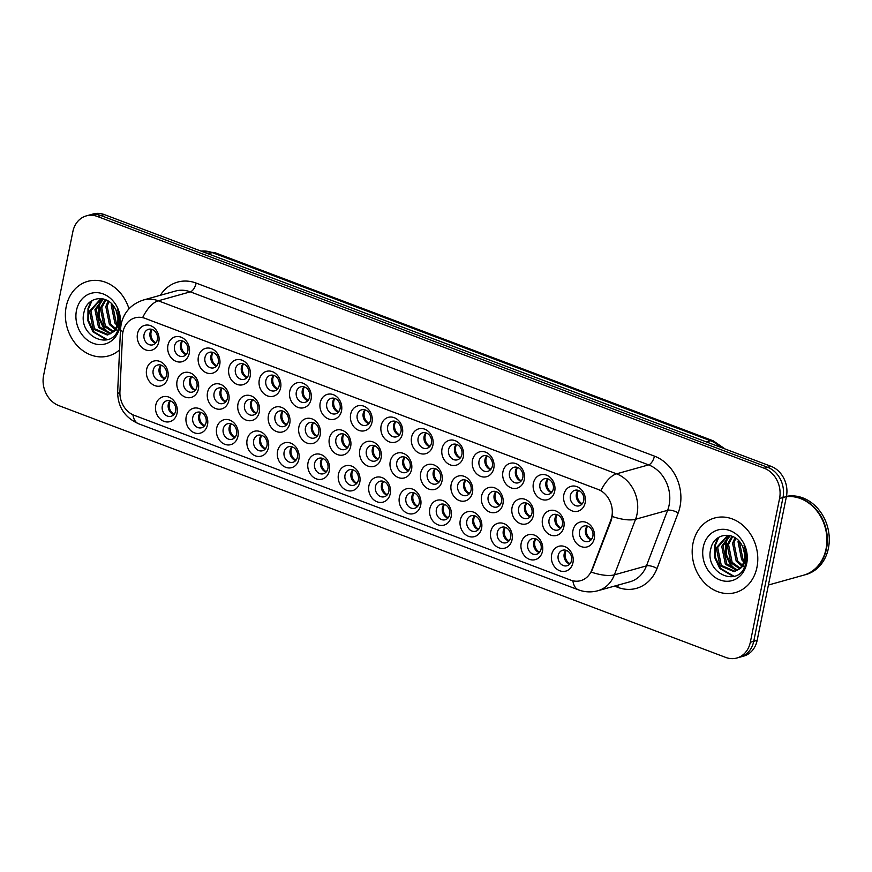 <?xml version="1.0" encoding="UTF-8"?>
<svg xmlns="http://www.w3.org/2000/svg" width="872" height="872" viewBox="0 0 872 872"><rect width="100%" height="100%" fill="white"/><g stroke="black" fill="none" stroke-linecap="round" stroke-linejoin="round"><path stroke-width="1.31" d="M451.151 516.725A12.906 10.769 74.4 0 1 438.027 524.813A12.906 10.769 74.4 0 1 429.831 508.681A12.906 10.769 74.4 0 1 442.954 500.593A12.906 10.769 74.4 0 1 451.151 516.725M436.392 509.477A8.066 6.736 -105.6 0 0 438.453 517.358A8.066 6.736 -105.6 0 0 445.221 519.756A8.066 6.736 -105.6 0 0 449.712 514.502A8.066 6.736 -105.6 0 0 447.652 506.61A8.066 6.736 -105.6 0 0 440.883 504.223A8.066 6.736 -105.6 0 0 436.392 509.477M481.606 528.225A12.906 10.769 74.4 0 1 468.482 536.313A12.906 10.769 74.4 0 1 460.285 520.181A12.906 10.769 74.4 0 1 473.409 512.093A12.906 10.769 74.4 0 1 481.606 528.225M466.847 520.976A8.066 6.736 -105.6 0 0 468.907 528.857A8.066 6.736 -105.6 0 0 475.676 531.255A8.066 6.736 -105.6 0 0 480.167 526.001A8.066 6.736 -105.6 0 0 478.107 518.11A8.066 6.736 -105.6 0 0 471.338 515.723A8.066 6.736 -105.6 0 0 466.847 520.976M512.049 539.724A12.906 10.769 74.4 0 1 498.937 547.812A12.906 10.769 74.4 0 1 490.74 531.68A12.906 10.769 74.4 0 1 503.863 523.592A12.906 10.769 74.4 0 1 512.049 539.724M497.302 532.465A8.066 6.736 -105.6 0 0 499.362 540.357A8.066 6.736 -105.6 0 0 506.131 542.755A8.066 6.736 -105.6 0 0 510.621 537.501A8.066 6.736 -105.6 0 0 508.561 529.609A8.066 6.736 -105.6 0 0 501.792 527.222A8.066 6.736 -105.6 0 0 497.302 532.465M420.696 505.226A12.906 10.769 74.4 0 1 407.573 513.314A12.906 10.769 74.4 0 1 399.376 497.182A12.906 10.769 74.4 0 1 412.5 489.094A12.906 10.769 74.4 0 1 420.696 505.226M405.938 497.977A8.066 6.736 -105.6 0 0 407.998 505.858A8.066 6.736 -105.6 0 0 414.767 508.256A8.066 6.736 -105.6 0 0 419.258 503.002A8.066 6.736 -105.6 0 0 417.198 495.111A8.066 6.736 -105.6 0 0 410.429 492.724A8.066 6.736 -105.6 0 0 405.938 497.977M390.242 493.726A12.906 10.769 74.4 0 1 377.118 501.814A12.906 10.769 74.4 0 1 368.921 485.682A12.906 10.769 74.4 0 1 382.045 477.594A12.906 10.769 74.4 0 1 390.242 493.726M375.483 486.478A8.066 6.736 -105.6 0 0 377.554 494.37A8.066 6.736 -105.6 0 0 384.312 496.757A8.066 6.736 -105.6 0 0 388.814 491.503A8.066 6.736 -105.6 0 0 386.743 483.622A8.066 6.736 -105.6 0 0 379.985 481.224A8.066 6.736 -105.6 0 0 375.483 486.478M542.504 551.224A12.906 10.769 74.4 0 1 529.391 559.312A12.906 10.769 74.4 0 1 521.194 543.18A12.906 10.769 74.4 0 1 534.318 535.092A12.906 10.769 74.4 0 1 542.504 551.224M527.756 543.965A8.066 6.736 -105.6 0 0 529.816 551.856A8.066 6.736 -105.6 0 0 536.585 554.254A8.066 6.736 -105.6 0 0 541.076 549A8.066 6.736 -105.6 0 0 539.016 541.109A8.066 6.736 -105.6 0 0 532.247 538.722A8.066 6.736 -105.6 0 0 527.756 543.965M359.787 482.227A12.906 10.769 74.4 0 1 346.664 490.315A12.906 10.769 74.4 0 1 338.467 474.183A12.906 10.769 74.4 0 1 351.59 466.095A12.906 10.769 74.4 0 1 359.787 482.227M345.029 474.978A8.066 6.736 -105.6 0 0 347.1 482.87A8.066 6.736 -105.6 0 0 353.858 485.257A8.066 6.736 -105.6 0 0 358.359 480.003A8.066 6.736 -105.6 0 0 356.288 472.123A8.066 6.736 -105.6 0 0 349.53 469.725A8.066 6.736 -105.6 0 0 345.029 474.978M329.333 470.738A12.906 10.769 74.4 0 1 316.209 478.815A12.906 10.769 74.4 0 1 308.023 462.683A12.906 10.769 74.4 0 1 321.136 454.606A12.906 10.769 74.4 0 1 329.333 470.738M314.585 463.479A8.066 6.736 -105.6 0 0 316.645 471.371A8.066 6.736 -105.6 0 0 323.403 473.758A8.066 6.736 -105.6 0 0 327.905 468.504A8.066 6.736 -105.6 0 0 325.834 460.623A8.066 6.736 -105.6 0 0 319.076 458.225A8.066 6.736 -105.6 0 0 314.585 463.479M298.878 459.239A12.906 10.769 74.4 0 1 285.754 467.316A12.906 10.769 74.4 0 1 277.569 451.184A12.906 10.769 74.4 0 1 290.681 443.107A12.906 10.769 74.4 0 1 298.878 459.239M284.13 451.979A8.066 6.736 -105.6 0 0 286.19 459.871A8.066 6.736 -105.6 0 0 292.959 462.258A8.066 6.736 -105.6 0 0 297.45 457.004A8.066 6.736 -105.6 0 0 295.39 449.124A8.066 6.736 -105.6 0 0 288.621 446.726A8.066 6.736 -105.6 0 0 284.13 451.979M268.423 447.739A12.906 10.769 74.4 0 1 255.3 455.816A12.906 10.769 74.4 0 1 247.114 439.684A12.906 10.769 74.4 0 1 260.227 431.607A12.906 10.769 74.4 0 1 268.423 447.739M253.676 440.48A8.066 6.736 -105.6 0 0 255.736 448.372A8.066 6.736 -105.6 0 0 262.505 450.759A8.066 6.736 -105.6 0 0 266.995 445.516A8.066 6.736 -105.6 0 0 264.935 437.624A8.066 6.736 -105.6 0 0 258.166 435.226A8.066 6.736 -105.6 0 0 253.676 440.48M237.969 436.24A12.906 10.769 74.4 0 1 224.856 444.317A12.906 10.769 74.4 0 1 216.659 428.185A12.906 10.769 74.4 0 1 229.783 420.108A12.906 10.769 74.4 0 1 237.969 436.24M223.221 428.98A8.066 6.736 -105.6 0 0 225.281 436.872A8.066 6.736 -105.6 0 0 232.05 439.259A8.066 6.736 -105.6 0 0 236.541 434.016A8.066 6.736 -105.6 0 0 234.481 426.125A8.066 6.736 -105.6 0 0 227.712 423.727A8.066 6.736 -105.6 0 0 223.221 428.98M207.514 424.74A12.906 10.769 74.4 0 1 194.401 432.817A12.906 10.769 74.4 0 1 186.205 416.685A12.906 10.769 74.4 0 1 199.328 408.608A12.906 10.769 74.4 0 1 207.514 424.74M192.767 417.481A8.066 6.736 -105.6 0 0 194.827 425.373A8.066 6.736 -105.6 0 0 201.596 427.76A8.066 6.736 -105.6 0 0 206.086 422.517A8.066 6.736 -105.6 0 0 204.026 414.625A8.066 6.736 -105.6 0 0 197.257 412.227A8.066 6.736 -105.6 0 0 192.767 417.481M177.06 413.241A12.906 10.769 74.4 0 1 163.947 421.329A12.906 10.769 74.4 0 1 155.75 405.197A12.906 10.769 74.4 0 1 168.874 397.109A12.906 10.769 74.4 0 1 177.06 413.241M162.312 405.981A8.066 6.736 -105.6 0 0 164.372 413.873A8.066 6.736 -105.6 0 0 171.141 416.271A8.066 6.736 -105.6 0 0 175.632 411.017A8.066 6.736 -105.6 0 0 173.572 403.126A8.066 6.736 -105.6 0 0 166.803 400.738A8.066 6.736 -105.6 0 0 162.312 405.981M572.959 562.723A12.906 10.769 74.4 0 1 559.846 570.811A12.906 10.769 74.4 0 1 551.649 554.679A12.906 10.769 74.4 0 1 564.773 546.591A12.906 10.769 74.4 0 1 572.959 562.723M558.211 555.464A8.066 6.736 -105.6 0 0 560.271 563.356A8.066 6.736 -105.6 0 0 567.04 565.754A8.066 6.736 -105.6 0 0 571.531 560.5A8.066 6.736 -105.6 0 0 569.471 552.608A8.066 6.736 -105.6 0 0 562.702 550.221A8.066 6.736 -105.6 0 0 558.211 555.464M502.926 504.005A12.906 10.769 74.4 0 1 489.802 512.093A12.906 10.769 74.4 0 1 481.606 495.961A12.906 10.769 74.4 0 1 494.729 487.873A12.906 10.769 74.4 0 1 502.926 504.005M488.167 496.757A8.066 6.736 -105.6 0 0 490.238 504.637A8.066 6.736 -105.6 0 0 496.996 507.035A8.066 6.736 -105.6 0 0 501.498 501.782A8.066 6.736 -105.6 0 0 499.427 493.89A8.066 6.736 -105.6 0 0 492.669 491.503A8.066 6.736 -105.6 0 0 488.167 496.757M411.562 469.518A12.906 10.769 74.4 0 1 398.439 477.594A12.906 10.769 74.4 0 1 390.253 461.462A12.906 10.769 74.4 0 1 403.365 453.386A12.906 10.769 74.4 0 1 411.562 469.518M396.815 462.258A8.066 6.736 -105.6 0 0 398.875 470.15A8.066 6.736 -105.6 0 0 405.644 472.537A8.066 6.736 -105.6 0 0 410.134 467.283A8.066 6.736 -105.6 0 0 408.074 459.402A8.066 6.736 -105.6 0 0 401.305 457.004A8.066 6.736 -105.6 0 0 396.815 462.258M472.471 492.506A12.906 10.769 74.4 0 1 459.348 500.593A12.906 10.769 74.4 0 1 451.151 484.461A12.906 10.769 74.4 0 1 464.275 476.374A12.906 10.769 74.4 0 1 472.471 492.506M457.713 485.257A8.066 6.736 -105.6 0 0 459.784 493.149A8.066 6.736 -105.6 0 0 466.542 495.536A8.066 6.736 -105.6 0 0 471.043 490.282A8.066 6.736 -105.6 0 0 468.973 482.401A8.066 6.736 -105.6 0 0 462.215 480.003A8.066 6.736 -105.6 0 0 457.713 485.257M381.108 458.018A12.906 10.769 74.4 0 1 367.984 466.095A12.906 10.769 74.4 0 1 359.798 449.963A12.906 10.769 74.4 0 1 372.911 441.886A12.906 10.769 74.4 0 1 381.108 458.018M366.36 450.759A8.066 6.736 -105.6 0 0 368.42 458.65A8.066 6.736 -105.6 0 0 375.189 461.037A8.066 6.736 -105.6 0 0 379.68 455.784A8.066 6.736 -105.6 0 0 377.62 447.903A8.066 6.736 -105.6 0 0 370.851 445.505A8.066 6.736 -105.6 0 0 366.36 450.759M533.381 515.505A12.906 10.769 74.4 0 1 520.257 523.592A12.906 10.769 74.4 0 1 512.06 507.46A12.906 10.769 74.4 0 1 525.184 499.373A12.906 10.769 74.4 0 1 533.381 515.505M518.622 508.256A8.066 6.736 -105.6 0 0 520.693 516.137A8.066 6.736 -105.6 0 0 527.451 518.535A8.066 6.736 -105.6 0 0 531.942 513.281A8.066 6.736 -105.6 0 0 529.882 505.389A8.066 6.736 -105.6 0 0 523.113 503.002A8.066 6.736 -105.6 0 0 518.622 508.256M563.835 527.004A12.906 10.769 74.4 0 1 550.712 535.092A12.906 10.769 74.4 0 1 542.515 518.96A12.906 10.769 74.4 0 1 555.638 510.872A12.906 10.769 74.4 0 1 563.835 527.004M549.077 519.756A8.066 6.736 -105.6 0 0 551.137 527.636A8.066 6.736 -105.6 0 0 557.906 530.034A8.066 6.736 -105.6 0 0 562.396 524.781A8.066 6.736 -105.6 0 0 560.336 516.889A8.066 6.736 -105.6 0 0 553.567 514.502A8.066 6.736 -105.6 0 0 549.077 519.756M442.017 481.006A12.906 10.769 74.4 0 1 428.893 489.094A12.906 10.769 74.4 0 1 420.707 472.962A12.906 10.769 74.4 0 1 433.82 464.874A12.906 10.769 74.4 0 1 442.017 481.006M427.269 473.758A8.066 6.736 -105.6 0 0 429.329 481.649A8.066 6.736 -105.6 0 0 436.087 484.036A8.066 6.736 -105.6 0 0 440.589 478.783A8.066 6.736 -105.6 0 0 438.518 470.902A8.066 6.736 -105.6 0 0 431.76 468.504A8.066 6.736 -105.6 0 0 427.269 473.758M350.653 446.519A12.906 10.769 74.4 0 1 337.54 454.595A12.906 10.769 74.4 0 1 329.344 438.463A12.906 10.769 74.4 0 1 342.467 430.387A12.906 10.769 74.4 0 1 350.653 446.519M335.905 439.259A8.066 6.736 -105.6 0 0 337.965 447.151A8.066 6.736 -105.6 0 0 344.734 449.538A8.066 6.736 -105.6 0 0 349.225 444.295A8.066 6.736 -105.6 0 0 347.165 436.403A8.066 6.736 -105.6 0 0 340.396 434.005A8.066 6.736 -105.6 0 0 335.905 439.259M320.198 435.019A12.906 10.769 74.4 0 1 307.086 443.096A12.906 10.769 74.4 0 1 298.889 426.964A12.906 10.769 74.4 0 1 312.013 418.887A12.906 10.769 74.4 0 1 320.198 435.019M305.451 427.76A8.066 6.736 -105.6 0 0 307.511 435.651A8.066 6.736 -105.6 0 0 314.28 438.038A8.066 6.736 -105.6 0 0 318.771 432.795A8.066 6.736 -105.6 0 0 316.71 424.904A8.066 6.736 -105.6 0 0 309.942 422.506A8.066 6.736 -105.6 0 0 305.451 427.76M289.755 423.52A12.906 10.769 74.4 0 1 276.631 431.596A12.906 10.769 74.4 0 1 268.434 415.464A12.906 10.769 74.4 0 1 281.558 407.388A12.906 10.769 74.4 0 1 289.755 423.52M274.996 416.26A8.066 6.736 -105.6 0 0 277.056 424.152A8.066 6.736 -105.6 0 0 283.825 426.539A8.066 6.736 -105.6 0 0 288.316 421.296A8.066 6.736 -105.6 0 0 286.256 413.404A8.066 6.736 -105.6 0 0 279.487 411.006A8.066 6.736 -105.6 0 0 274.996 416.26M259.3 412.02A12.906 10.769 74.4 0 1 246.177 420.108A12.906 10.769 74.4 0 1 237.98 403.976A12.906 10.769 74.4 0 1 251.103 395.888A12.906 10.769 74.4 0 1 259.3 412.02M244.542 404.761A8.066 6.736 -105.6 0 0 246.602 412.652A8.066 6.736 -105.6 0 0 253.37 415.05A8.066 6.736 -105.6 0 0 257.861 409.796A8.066 6.736 -105.6 0 0 255.801 401.905A8.066 6.736 -105.6 0 0 249.032 399.518A8.066 6.736 -105.6 0 0 244.542 404.761M228.846 400.521A12.906 10.769 74.4 0 1 215.722 408.608A12.906 10.769 74.4 0 1 207.525 392.476A12.906 10.769 74.4 0 1 220.649 384.389A12.906 10.769 74.4 0 1 228.846 400.521M214.087 393.261A8.066 6.736 -105.6 0 0 216.147 401.153A8.066 6.736 -105.6 0 0 222.916 403.551A8.066 6.736 -105.6 0 0 227.407 398.297A8.066 6.736 -105.6 0 0 225.347 390.405A8.066 6.736 -105.6 0 0 218.578 388.018A8.066 6.736 -105.6 0 0 214.087 393.261M198.391 389.021A12.906 10.769 74.4 0 1 185.267 397.109A12.906 10.769 74.4 0 1 177.071 380.977A12.906 10.769 74.4 0 1 190.194 372.889A12.906 10.769 74.4 0 1 198.391 389.021M183.632 381.762A8.066 6.736 -105.6 0 0 185.703 389.653A8.066 6.736 -105.6 0 0 192.461 392.051A8.066 6.736 -105.6 0 0 196.952 386.797A8.066 6.736 -105.6 0 0 194.892 378.906A8.066 6.736 -105.6 0 0 188.134 376.519A8.066 6.736 -105.6 0 0 183.632 381.762M167.936 377.522A12.906 10.769 74.4 0 1 154.813 385.609A12.906 10.769 74.4 0 1 146.616 369.477A12.906 10.769 74.4 0 1 159.74 361.39A12.906 10.769 74.4 0 1 167.936 377.522M153.178 370.273A8.066 6.736 -105.6 0 0 155.249 378.154A8.066 6.736 -105.6 0 0 162.007 380.552A8.066 6.736 -105.6 0 0 166.508 375.298A8.066 6.736 -105.6 0 0 164.437 367.406A8.066 6.736 -105.6 0 0 157.679 365.019A8.066 6.736 -105.6 0 0 153.178 370.273M594.29 538.504A12.906 10.769 74.4 0 1 581.166 546.591A12.906 10.769 74.4 0 1 572.969 530.459A12.906 10.769 74.4 0 1 586.093 522.372A12.906 10.769 74.4 0 1 594.29 538.504M579.531 531.255A8.066 6.736 -105.6 0 0 581.591 539.136A8.066 6.736 -105.6 0 0 588.36 541.534A8.066 6.736 -105.6 0 0 592.851 536.28A8.066 6.736 -105.6 0 0 590.791 528.388A8.066 6.736 -105.6 0 0 584.022 526.001A8.066 6.736 -105.6 0 0 579.531 531.255M554.701 491.285A12.906 10.769 74.4 0 1 541.577 499.373A12.906 10.769 74.4 0 1 533.392 483.241A12.906 10.769 74.4 0 1 546.504 475.153A12.906 10.769 74.4 0 1 554.701 491.285M539.953 484.036A8.066 6.736 -105.6 0 0 542.013 491.928A8.066 6.736 -105.6 0 0 548.782 494.315A8.066 6.736 -105.6 0 0 553.273 489.061A8.066 6.736 -105.6 0 0 551.202 481.18A8.066 6.736 -105.6 0 0 544.444 478.783A8.066 6.736 -105.6 0 0 539.953 484.036M524.246 479.785A12.906 10.769 74.4 0 1 511.123 487.873A12.906 10.769 74.4 0 1 502.937 471.741A12.906 10.769 74.4 0 1 516.05 463.653A12.906 10.769 74.4 0 1 524.246 479.785M509.499 472.537A8.066 6.736 -105.6 0 0 511.559 480.428A8.066 6.736 -105.6 0 0 518.328 482.816A8.066 6.736 -105.6 0 0 522.818 477.562A8.066 6.736 -105.6 0 0 520.758 469.681A8.066 6.736 -105.6 0 0 513.99 467.283A8.066 6.736 -105.6 0 0 509.499 472.537M493.792 468.297A12.906 10.769 74.4 0 1 480.668 476.374A12.906 10.769 74.4 0 1 472.482 460.242A12.906 10.769 74.4 0 1 485.595 452.165A12.906 10.769 74.4 0 1 493.792 468.297M479.044 461.037A8.066 6.736 -105.6 0 0 481.104 468.929A8.066 6.736 -105.6 0 0 487.873 471.316A8.066 6.736 -105.6 0 0 492.364 466.062A8.066 6.736 -105.6 0 0 490.304 458.182A8.066 6.736 -105.6 0 0 483.535 455.784A8.066 6.736 -105.6 0 0 479.044 461.037M463.337 456.797A12.906 10.769 74.4 0 1 450.225 464.874A12.906 10.769 74.4 0 1 442.028 448.742A12.906 10.769 74.4 0 1 455.151 440.665A12.906 10.769 74.4 0 1 463.337 456.797M448.59 449.538A8.066 6.736 -105.6 0 0 450.65 457.429A8.066 6.736 -105.6 0 0 457.418 459.817A8.066 6.736 -105.6 0 0 461.909 454.574A8.066 6.736 -105.6 0 0 459.849 446.682A8.066 6.736 -105.6 0 0 453.08 444.284A8.066 6.736 -105.6 0 0 448.59 449.538M432.883 445.298A12.906 10.769 74.4 0 1 419.77 453.375A12.906 10.769 74.4 0 1 411.573 437.243A12.906 10.769 74.4 0 1 424.697 429.166A12.906 10.769 74.4 0 1 432.883 445.298M418.135 438.038A8.066 6.736 -105.6 0 0 420.195 445.93A8.066 6.736 -105.6 0 0 426.964 448.317A8.066 6.736 -105.6 0 0 431.455 443.074A8.066 6.736 -105.6 0 0 429.395 435.183A8.066 6.736 -105.6 0 0 422.626 432.785A8.066 6.736 -105.6 0 0 418.135 438.038M402.439 433.798A12.906 10.769 74.4 0 1 389.315 441.875A12.906 10.769 74.4 0 1 381.118 425.743A12.906 10.769 74.4 0 1 394.242 417.666A12.906 10.769 74.4 0 1 402.439 433.798M387.68 426.539A8.066 6.736 -105.6 0 0 389.74 434.43A8.066 6.736 -105.6 0 0 396.509 436.818A8.066 6.736 -105.6 0 0 401 431.575A8.066 6.736 -105.6 0 0 398.94 423.683A8.066 6.736 -105.6 0 0 392.171 421.285A8.066 6.736 -105.6 0 0 387.68 426.539M371.984 422.299A12.906 10.769 74.4 0 1 358.861 430.387A12.906 10.769 74.4 0 1 350.664 414.255A12.906 10.769 74.4 0 1 363.788 406.167A12.906 10.769 74.4 0 1 371.984 422.299M357.226 415.039A8.066 6.736 -105.6 0 0 359.286 422.931A8.066 6.736 -105.6 0 0 366.055 425.329A8.066 6.736 -105.6 0 0 370.546 420.075A8.066 6.736 -105.6 0 0 368.485 412.183A8.066 6.736 -105.6 0 0 361.717 409.786A8.066 6.736 -105.6 0 0 357.226 415.039M341.53 410.799A12.906 10.769 74.4 0 1 328.406 418.887A12.906 10.769 74.4 0 1 320.209 402.755A12.906 10.769 74.4 0 1 333.333 394.667A12.906 10.769 74.4 0 1 341.53 410.799M326.771 403.54A8.066 6.736 -105.6 0 0 328.831 411.431A8.066 6.736 -105.6 0 0 335.6 413.829A8.066 6.736 -105.6 0 0 340.091 408.576A8.066 6.736 -105.6 0 0 338.031 400.684A8.066 6.736 -105.6 0 0 331.262 398.297A8.066 6.736 -105.6 0 0 326.771 403.54M311.075 399.3A12.906 10.769 74.4 0 1 297.952 407.388A12.906 10.769 74.4 0 1 289.755 391.256A12.906 10.769 74.4 0 1 302.878 383.168A12.906 10.769 74.4 0 1 311.075 399.3M296.317 392.04A8.066 6.736 -105.6 0 0 298.388 399.932A8.066 6.736 -105.6 0 0 305.146 402.33A8.066 6.736 -105.6 0 0 309.636 397.076A8.066 6.736 -105.6 0 0 307.576 389.185A8.066 6.736 -105.6 0 0 300.818 386.797A8.066 6.736 -105.6 0 0 296.317 392.04M280.62 387.8A12.906 10.769 74.4 0 1 267.497 395.888A12.906 10.769 74.4 0 1 259.3 379.756A12.906 10.769 74.4 0 1 272.424 371.668A12.906 10.769 74.4 0 1 280.62 387.8M265.862 380.541A8.066 6.736 -105.6 0 0 267.933 388.432A8.066 6.736 -105.6 0 0 274.691 390.83A8.066 6.736 -105.6 0 0 279.193 385.577A8.066 6.736 -105.6 0 0 277.122 377.685A8.066 6.736 -105.6 0 0 270.364 375.298A8.066 6.736 -105.6 0 0 265.862 380.541M250.166 376.301A12.906 10.769 74.4 0 1 237.042 384.389A12.906 10.769 74.4 0 1 228.856 368.257A12.906 10.769 74.4 0 1 241.969 360.169A12.906 10.769 74.4 0 1 250.166 376.301M235.407 369.052A8.066 6.736 -105.6 0 0 237.478 376.933A8.066 6.736 -105.6 0 0 244.236 379.331A8.066 6.736 -105.6 0 0 248.738 374.077A8.066 6.736 -105.6 0 0 246.667 366.185A8.066 6.736 -105.6 0 0 239.909 363.798A8.066 6.736 -105.6 0 0 235.407 369.052M219.711 364.801A12.906 10.769 74.4 0 1 206.588 372.889A12.906 10.769 74.4 0 1 198.402 356.757A12.906 10.769 74.4 0 1 211.515 348.669A12.906 10.769 74.4 0 1 219.711 364.801M204.964 357.553A8.066 6.736 -105.6 0 0 207.024 365.433A8.066 6.736 -105.6 0 0 213.793 367.831A8.066 6.736 -105.6 0 0 218.283 362.578A8.066 6.736 -105.6 0 0 216.223 354.686A8.066 6.736 -105.6 0 0 209.454 352.299A8.066 6.736 -105.6 0 0 204.964 357.553M189.257 353.302A12.906 10.769 74.4 0 1 176.133 361.39A12.906 10.769 74.4 0 1 167.947 345.258A12.906 10.769 74.4 0 1 181.06 337.17A12.906 10.769 74.4 0 1 189.257 353.302M174.509 346.053A8.066 6.736 -105.6 0 0 176.569 353.934A8.066 6.736 -105.6 0 0 183.338 356.332A8.066 6.736 -105.6 0 0 187.829 351.078A8.066 6.736 -105.6 0 0 185.769 343.187A8.066 6.736 -105.6 0 0 179 340.799A8.066 6.736 -105.6 0 0 174.509 346.053M158.802 341.802A12.906 10.769 74.4 0 1 145.689 349.89A12.906 10.769 74.4 0 1 137.493 333.758A12.906 10.769 74.4 0 1 150.616 325.67A12.906 10.769 74.4 0 1 158.802 341.802M144.054 334.554A8.066 6.736 -105.6 0 0 146.115 342.445A8.066 6.736 -105.6 0 0 152.883 344.832A8.066 6.736 -105.6 0 0 157.374 339.579A8.066 6.736 -105.6 0 0 155.314 331.698A8.066 6.736 -105.6 0 0 148.545 329.3A8.066 6.736 -105.6 0 0 144.054 334.554M585.156 502.784A12.906 10.769 74.4 0 1 572.032 510.872A12.906 10.769 74.4 0 1 563.835 494.74A12.906 10.769 74.4 0 1 576.959 486.652A12.906 10.769 74.4 0 1 585.156 502.784M570.397 495.536A8.066 6.736 -105.6 0 0 572.468 503.417A8.066 6.736 -105.6 0 0 579.226 505.815A8.066 6.736 -105.6 0 0 583.728 500.561A8.066 6.736 -105.6 0 0 581.657 492.669A8.066 6.736 -105.6 0 0 574.899 490.282A8.066 6.736 -105.6 0 0 570.397 495.536M447.968 518.044A8.066 6.736 74.4 0 1 442.377 507.798A8.066 6.736 74.4 0 1 444.12 504.267M478.423 529.544A8.066 6.736 74.4 0 1 472.831 519.298A8.066 6.736 74.4 0 1 474.575 515.766M508.877 541.043A8.066 6.736 74.4 0 1 503.286 530.797A8.066 6.736 74.4 0 1 505.03 527.266M417.514 506.545A8.066 6.736 74.4 0 1 411.922 496.299A8.066 6.736 74.4 0 1 413.666 492.767M387.059 495.045A8.066 6.736 74.4 0 1 381.467 484.81A8.066 6.736 74.4 0 1 383.222 481.268M539.332 552.543A8.066 6.736 74.4 0 1 533.74 542.297A8.066 6.736 74.4 0 1 535.484 538.754M356.604 483.546A8.066 6.736 74.4 0 1 351.024 473.311A8.066 6.736 74.4 0 1 352.768 469.768M326.161 472.046A8.066 6.736 74.4 0 1 320.569 461.811A8.066 6.736 74.4 0 1 322.313 458.269M295.706 460.547A8.066 6.736 74.4 0 1 290.114 450.312A8.066 6.736 74.4 0 1 291.858 446.769M265.252 449.047A8.066 6.736 74.4 0 1 259.66 438.812A8.066 6.736 74.4 0 1 261.404 435.27M234.797 437.548A8.066 6.736 74.4 0 1 229.205 427.313A8.066 6.736 74.4 0 1 230.949 423.77M204.342 426.048A8.066 6.736 74.4 0 1 198.751 415.813A8.066 6.736 74.4 0 1 200.495 412.271M173.888 414.549A8.066 6.736 74.4 0 1 168.296 404.314A8.066 6.736 74.4 0 1 170.04 400.771M569.787 564.042A8.066 6.736 74.4 0 1 564.195 553.796A8.066 6.736 74.4 0 1 565.939 550.254M499.743 505.324A8.066 6.736 74.4 0 1 494.152 495.078A8.066 6.736 74.4 0 1 495.906 491.546M408.39 470.826A8.066 6.736 74.4 0 1 402.799 460.59A8.066 6.736 74.4 0 1 404.543 457.048M469.289 493.825A8.066 6.736 74.4 0 1 463.708 483.589A8.066 6.736 74.4 0 1 465.452 480.047M377.936 459.326A8.066 6.736 74.4 0 1 372.344 449.091A8.066 6.736 74.4 0 1 374.088 445.548M530.198 516.823A8.066 6.736 74.4 0 1 524.606 506.578A8.066 6.736 74.4 0 1 526.35 503.046M560.652 528.323A8.066 6.736 74.4 0 1 555.061 518.077A8.066 6.736 74.4 0 1 556.805 514.545M438.845 482.325A8.066 6.736 74.4 0 1 433.253 472.09A8.066 6.736 74.4 0 1 434.997 468.547M347.481 447.827A8.066 6.736 74.4 0 1 341.889 437.591A8.066 6.736 74.4 0 1 343.633 434.049M317.027 436.327A8.066 6.736 74.4 0 1 311.435 426.092A8.066 6.736 74.4 0 1 313.179 422.549M286.572 424.828A8.066 6.736 74.4 0 1 280.98 414.592A8.066 6.736 74.4 0 1 282.724 411.05M256.117 413.339A8.066 6.736 74.4 0 1 250.526 403.093A8.066 6.736 74.4 0 1 252.27 399.55M225.663 401.839A8.066 6.736 74.4 0 1 220.071 391.593A8.066 6.736 74.4 0 1 221.815 388.051M195.208 390.34A8.066 6.736 74.4 0 1 189.616 380.094A8.066 6.736 74.4 0 1 191.371 376.551M164.754 378.84A8.066 6.736 74.4 0 1 159.162 368.594A8.066 6.736 74.4 0 1 160.917 365.063M591.107 539.822A8.066 6.736 74.4 0 1 585.515 529.577A8.066 6.736 74.4 0 1 587.259 526.045M551.529 492.604A8.066 6.736 74.4 0 1 545.937 482.369A8.066 6.736 74.4 0 1 547.681 478.826M521.075 481.104A8.066 6.736 74.4 0 1 515.483 470.869A8.066 6.736 74.4 0 1 517.227 467.327M490.62 469.605A8.066 6.736 74.4 0 1 485.028 459.37A8.066 6.736 74.4 0 1 486.772 455.827M460.165 458.105A8.066 6.736 74.4 0 1 454.574 447.87A8.066 6.736 74.4 0 1 456.318 444.328M429.711 446.606A8.066 6.736 74.4 0 1 424.119 436.371A8.066 6.736 74.4 0 1 425.863 432.828M399.256 435.106A8.066 6.736 74.4 0 1 393.664 424.871A8.066 6.736 74.4 0 1 395.408 421.329M368.802 423.607A8.066 6.736 74.4 0 1 363.21 413.372A8.066 6.736 74.4 0 1 364.954 409.829M338.347 412.118A8.066 6.736 74.4 0 1 332.755 401.872A8.066 6.736 74.4 0 1 334.499 398.33M307.892 400.619A8.066 6.736 74.4 0 1 302.301 390.373A8.066 6.736 74.4 0 1 304.055 386.83M277.438 389.119A8.066 6.736 74.4 0 1 271.857 378.873A8.066 6.736 74.4 0 1 273.601 375.342M246.994 377.62A8.066 6.736 74.4 0 1 241.402 367.374A8.066 6.736 74.4 0 1 243.146 363.842M216.539 366.12A8.066 6.736 74.4 0 1 210.948 355.874A8.066 6.736 74.4 0 1 212.692 352.343M186.085 354.621A8.066 6.736 74.4 0 1 180.493 344.375A8.066 6.736 74.4 0 1 182.237 340.843M155.63 343.121A8.066 6.736 74.4 0 1 150.039 332.886A8.066 6.736 74.4 0 1 151.782 329.344M581.984 504.103A8.066 6.736 74.4 0 1 576.392 493.868A8.066 6.736 74.4 0 1 578.136 490.326M122.483 335.655A21.767 18.17 74.4 0 1 122.93 332.003A21.767 18.17 74.4 0 1 135.062 317.833A21.767 18.17 74.4 0 1 145.068 318.367L598.007 489.388A21.767 18.17 74.4 0 1 610.836 520.061L591.837 569.928A21.767 18.17 74.4 0 1 580.708 580.654A21.767 18.17 74.4 0 1 570.691 580.12L134.201 415.312A21.767 18.17 74.4 0 1 119.922 391.735L122.483 335.655M66.218 306.552A38.706 32.308 -105.6 0 0 76.126 344.418A38.706 32.308 -105.6 0 0 108.597 355.907A38.706 32.308 -105.6 0 0 119.573 349.868A38.706 32.308 -105.6 0 1 108.597 355.907A38.706 32.308 -105.6 0 1 76.126 344.418A38.706 32.308 -105.6 0 1 66.218 306.552A38.706 32.308 -105.6 0 1 87.789 281.34A38.706 32.308 -105.6 0 0 66.218 306.552M693.011 543.212A38.706 32.308 -105.6 0 0 702.908 581.079A38.706 32.308 -105.6 0 0 735.39 592.568A38.706 32.308 -105.6 0 0 756.951 567.356A38.706 32.308 -105.6 0 0 747.053 529.489A38.706 32.308 -105.6 0 0 714.582 518.012A38.706 32.308 -105.6 0 0 693.011 543.212A38.706 32.308 -105.6 0 0 702.908 581.079A38.706 32.308 -105.6 0 0 735.39 592.568A38.706 32.308 -105.6 0 0 756.951 567.356A38.706 32.308 -105.6 0 0 747.053 529.489A38.706 32.308 -105.6 0 0 714.582 518.012A38.706 32.308 -105.6 0 0 693.011 543.212M142.703 317.484L600.972 490.522A28.22 13.244 -69.3 0 1 616.548 473.834A32.253 26.923 74.4 0 1 637.029 514.164A32.253 26.923 74.4 0 1 635.557 519.265L614.389 574.833A32.253 26.923 74.4 0 1 597.887 590.736L629.955 581.788A32.253 26.923 -105.6 0 0 646.446 565.884L667.614 510.316A32.253 26.923 -105.6 0 0 669.097 505.215A32.253 26.923 -105.6 0 0 648.605 464.885L190.336 291.848A32.253 26.923 -105.6 0 0 175.512 291.052L143.444 300.001A32.253 26.923 74.4 0 1 158.279 300.796A28.22 13.244 110.7 0 0 142.703 317.484M736.84 658.022L743.685 656.115A24.187 20.198 -105.6 0 0 757.158 640.353L786.413 496.571L782.991 497.531A24.187 20.198 -105.6 0 0 767.633 467.283L100.88 215.526A24.187 20.198 -105.6 0 0 89.751 214.937A24.187 20.198 -105.6 0 1 100.88 215.526L767.633 467.283A24.187 20.198 -105.6 0 1 782.991 497.531L753.735 641.312L782.991 497.531L779.568 498.49A24.187 20.198 -105.6 0 0 764.21 468.242L97.457 216.485A24.187 20.198 -105.6 0 0 86.328 215.885A24.187 20.198 -105.6 0 0 72.856 231.647L43.6 375.429A24.187 20.198 -105.6 0 0 58.969 405.676L725.722 657.423A24.187 20.198 -105.6 0 0 736.84 658.022A24.187 20.198 -105.6 0 0 750.323 642.272L779.568 498.49M740.263 657.063A24.187 20.198 -105.6 0 0 753.735 641.312A24.187 20.198 -105.6 0 1 740.263 657.063M612.602 513.412L611.457 519.886L591.325 572.13A28.22 10.29 20.9 0 0 614.389 574.833L646.446 565.884A8.066 2.943 -159.1 0 1 657.019 568.479A40.319 33.659 74.4 0 1 617.856 587.368L614.498 586.093M128.991 308.83A38.706 32.308 -105.6 0 0 87.789 281.34A38.706 32.308 -105.6 0 1 128.991 308.83M786.413 496.571A24.187 20.198 -105.6 0 0 771.044 466.324L104.291 214.577A24.187 20.198 -105.6 0 0 93.173 213.978L86.328 215.885M581.166 503.809L582.79 503.002M578.463 490.435A8.873 7.401 -105.6 0 0 577.428 493.138A8.873 7.401 -105.6 0 0 581.439 503.373M587.597 526.143A8.873 7.401 -105.6 0 0 590.573 539.092L591.924 538.722M566.277 550.363A8.873 7.401 -105.6 0 0 569.253 563.312L570.604 562.931M550.712 492.309L552.347 491.503M548.008 478.935A8.873 7.401 -105.6 0 0 546.973 481.638A8.873 7.401 -105.6 0 0 550.995 491.884M520.257 480.81L521.892 480.003M517.554 467.436A8.873 7.401 -105.6 0 0 516.529 470.139A8.873 7.401 -105.6 0 0 520.54 480.385M489.802 469.31L491.437 468.504M487.11 455.936A8.873 7.401 -105.6 0 0 486.075 458.639A8.873 7.401 -105.6 0 0 490.086 468.885M459.348 457.811L460.983 457.004M456.656 444.437A8.873 7.401 -105.6 0 0 455.62 447.14A8.873 7.401 -105.6 0 0 459.631 457.386M557.143 514.644A8.873 7.401 -105.6 0 0 560.118 527.593L561.47 527.222M526.688 503.155A8.873 7.401 -105.6 0 0 529.664 516.093L531.015 515.723M496.233 491.655A8.873 7.401 -105.6 0 0 499.209 504.594L500.561 504.223M117.851 317.353L116.129 310.541M116.935 325.31L114.842 323.011L111.235 305.091L111.605 303.783M117.328 323.97L116.205 322.629L112.564 304.818M117.622 330.335L115.714 329.649M114.995 329.3L109.414 324.526L105.806 306.606L108.183 301.036M115.518 328.461L110.766 324.144L107.158 306.236L108.989 301.57M112.717 331.981L103.986 326.041L100.378 308.121L105.229 299.554M113.306 331.404L105.338 325.659L101.73 307.751L105.926 299.848M110.264 333.812L98.558 327.556L94.95 309.636L102.82 298.834M110.886 333.42L99.909 327.174L96.302 309.266L103.343 298.965M111.769 332.777A18.225 15.216 -105.6 0 0 117.524 323.12A18.225 15.216 -105.6 0 0 114.962 308.23C107.529 293.853 87.462 296.327 84.224 311.358C76.551 337.3 113.545 352.375 118.875 326.935L119.17 325.659C120.249 320.035 119.606 314.487 117.24 309.015C119.268 314.389 119.628 319.501 118.33 324.362C117.131 328.472 114.941 331.273 111.769 332.777L107.278 335.001L93.13 329.071L89.511 311.151L100.553 299.042L102.1 298.704M108.313 334.695L94.481 328.69L90.873 310.781L101.239 298.867M76.474 310.421A26.291 21.953 -105.6 0 0 93.173 343.296A26.291 21.953 -105.6 0 0 119.911 326.826A26.291 21.953 -105.6 0 0 103.212 293.951A26.291 21.953 -105.6 0 0 76.474 310.421M107.387 339.709L93.653 331.665L88.573 320.656L88.671 308.383L92.04 300.611M109.305 333.257L104.509 328.635L99.441 317.626L99.528 305.353L101.119 300.731M106.722 339.906L92.977 331.851L87.898 320.852L87.996 308.579L91.07 301.232M107.943 332.94L103.833 328.82L98.754 317.822L98.852 305.549L100.018 301.897M768.417 585.025L803.581 575.204A40.319 33.659 -105.6 0 0 826.046 548.946A40.319 33.659 -105.6 0 0 786.391 496.68M803.799 575.149A40.319 33.659 -105.6 0 0 804.006 575.084A40.319 33.659 -105.6 0 0 826.471 548.826A40.319 33.659 -105.6 0 0 786.402 496.604M804.006 575.084L805.935 574.55A40.319 33.659 -105.6 0 0 828.4 548.292A40.319 33.659 -105.6 0 0 786.457 496.364M744.634 554.025L742.922 547.202M743.729 561.971L741.636 559.671L738.028 541.763L738.399 540.444M744.121 560.631L742.988 559.29L739.358 541.479M744.416 566.996L742.508 566.309M741.789 565.961L736.208 561.187L732.589 543.278L734.976 537.708M742.312 565.121L737.559 560.805L733.952 542.896L735.783 538.242M739.5 568.653L730.769 562.702L727.161 544.793L732.011 536.226M740.099 568.064L732.131 562.32L728.523 544.411L732.72 536.509M737.047 570.473L725.341 564.217L721.733 546.308L729.602 535.506M737.668 570.092L726.703 563.835L723.095 545.927L730.137 535.626M738.562 569.438A18.225 15.216 -105.6 0 0 744.317 559.78A18.225 15.216 -105.6 0 0 741.745 544.891C734.311 530.525 714.255 532.988 711.007 548.019C703.333 573.961 740.328 589.036 745.658 563.595L745.952 562.331C747.042 556.696 746.399 551.148 744.034 545.687C746.051 551.05 746.421 556.173 745.113 561.034C743.925 565.132 741.734 567.934 738.562 569.438L734.071 571.672L719.912 565.732L716.304 547.823L727.346 535.702L728.894 535.364M735.107 571.367L721.275 565.35L717.667 547.442L728.033 535.528M703.268 547.082A26.291 21.953 -105.6 0 0 719.956 579.956A26.291 21.953 -105.6 0 0 746.705 563.486A26.291 21.953 -105.6 0 0 730.006 530.612A26.291 21.953 -105.6 0 0 703.268 547.082M734.18 576.37L720.446 568.326L715.367 557.328L715.454 545.055L718.822 537.272M736.088 569.917L731.303 565.296L726.223 554.298L726.322 542.013L727.913 537.392M733.516 576.566L719.76 568.522L714.691 557.513L714.778 545.24L717.863 537.893M734.736 569.601L730.616 565.492L725.548 554.483L725.635 542.21L726.801 538.569M465.779 480.156A8.873 7.401 -105.6 0 0 468.755 493.105L470.106 492.724M535.822 538.863A8.873 7.401 -105.6 0 0 538.798 551.812L540.15 551.442M505.368 527.364A8.873 7.401 -105.6 0 0 508.343 540.313L509.695 539.942M474.913 515.864A8.873 7.401 -105.6 0 0 477.889 528.813L479.24 528.443M444.458 504.376A8.873 7.401 -105.6 0 0 447.434 517.314L448.786 516.943M428.893 446.311L430.528 445.505M426.201 432.937A8.873 7.401 -105.6 0 0 425.165 435.64A8.873 7.401 -105.6 0 0 429.177 445.886M398.439 434.812L400.074 434.005M395.746 421.438A8.873 7.401 -105.6 0 0 394.711 424.141A8.873 7.401 -105.6 0 0 398.722 434.387M367.995 423.312L369.619 422.506M365.292 409.938A8.873 7.401 -105.6 0 0 364.256 412.641A8.873 7.401 -105.6 0 0 368.267 422.887M337.54 411.813L339.164 411.006M334.837 398.439A8.873 7.401 -105.6 0 0 333.802 401.142A8.873 7.401 -105.6 0 0 337.813 411.388M435.324 468.656A8.873 7.401 -105.6 0 0 438.311 481.606L439.652 481.224M404.87 457.157A8.873 7.401 -105.6 0 0 407.856 470.106L409.208 469.725M374.426 445.657A8.873 7.401 -105.6 0 0 377.402 458.607L378.753 458.225M343.971 434.158A8.873 7.401 -105.6 0 0 346.947 447.107L348.299 446.726M414.004 492.876A8.873 7.401 -105.6 0 0 416.98 505.815L418.331 505.444M383.549 481.377A8.873 7.401 -105.6 0 0 386.525 494.315L387.877 493.944M353.095 469.877A8.873 7.401 -105.6 0 0 356.07 482.826L357.422 482.445M307.086 400.313L308.71 399.518M304.383 386.939A8.873 7.401 -105.6 0 0 303.347 389.642A8.873 7.401 -105.6 0 0 307.358 399.888M276.631 388.814L278.255 388.018M273.928 375.44A8.873 7.401 -105.6 0 0 272.892 378.143A8.873 7.401 -105.6 0 0 276.904 388.389M246.177 377.314L247.801 376.519M243.473 363.94A8.873 7.401 -105.6 0 0 242.438 366.643A8.873 7.401 -105.6 0 0 246.46 376.889M215.722 365.815L217.357 365.019M213.019 352.452A8.873 7.401 -105.6 0 0 211.983 355.155A8.873 7.401 -105.6 0 0 216.005 365.39M185.267 354.326L186.902 353.52M182.575 340.952A8.873 7.401 -105.6 0 0 181.54 343.655A8.873 7.401 -105.6 0 0 185.551 353.89M154.813 342.827L156.448 342.02M152.12 329.453A8.873 7.401 -105.6 0 0 151.085 332.156A8.873 7.401 -105.6 0 0 155.096 342.402M313.517 422.658A8.873 7.401 -105.6 0 0 316.492 435.608L317.844 435.226M283.062 411.159A8.873 7.401 -105.6 0 0 286.038 424.108L287.389 423.727M252.608 399.659A8.873 7.401 -105.6 0 0 255.583 412.609L256.935 412.227M222.153 388.16A8.873 7.401 -105.6 0 0 225.129 401.109L226.48 400.738M191.698 376.66A8.873 7.401 -105.6 0 0 194.674 389.61L196.026 389.239M161.244 365.161A8.873 7.401 -105.6 0 0 164.219 378.11L165.571 377.74M322.64 458.378A8.873 7.401 -105.6 0 0 325.627 471.327L326.967 470.945M292.185 446.878A8.873 7.401 -105.6 0 0 295.172 459.827L296.524 459.446M261.742 435.379A8.873 7.401 -105.6 0 0 264.717 448.328L266.069 447.946M231.287 423.879A8.873 7.401 -105.6 0 0 234.263 436.828L235.614 436.447M200.833 412.38A8.873 7.401 -105.6 0 0 203.808 425.329L205.16 424.947M170.378 400.88A8.873 7.401 -105.6 0 0 173.354 413.829L174.705 413.448M610.836 520.061L611.457 519.886M591.837 569.928L592.459 569.754M654.425 456.121A8.066 3.782 -69.3 0 1 648.605 464.885L616.548 473.834L158.279 300.796L190.336 291.848A8.066 3.782 -69.3 0 0 196.156 283.084L654.425 456.121A40.319 33.659 74.4 0 1 680.029 506.534A40.319 33.659 74.4 0 1 678.187 512.91L657.019 568.479M143.444 300.001C131.421 303.957 123.977 312.013 121.132 324.188L120.51 329.202A28.22 5.69 2.6 0 0 122.996 331.698M572.86 580.785A28.22 13.244 110.7 0 0 578.474 589.854C584.84 592.208 591.303 592.502 597.887 590.736M578.474 589.854L138.528 423.738A28.22 13.244 -69.3 0 1 132.925 414.778M138.528 423.738C124.62 417.437 117.666 406.755 117.666 391.681A28.22 5.69 2.6 0 0 119.922 394.079M612.34 516.507A28.22 10.29 20.9 0 0 635.557 519.265L667.614 510.316A8.066 2.943 -159.1 0 1 678.187 512.91M160.339 295.292A40.319 33.659 74.4 0 1 196.156 283.084M764.21 468.242L771.044 466.324M97.457 216.485L104.291 214.577M750.323 642.272L757.158 640.353M618.128 585.09A8.066 3.782 -69.3 0 1 617.856 587.368M720.697 447.314A32.253 26.923 -105.6 0 0 710.527 440.742L212.288 252.618A32.253 26.923 -105.6 0 0 201.083 251.125M208.125 253.774L212.288 252.618A16.121 7.565 -69.3 0 1 214.904 252.662L713.143 440.785A16.121 7.565 -69.3 0 0 710.527 440.742L706.353 441.897M120.51 329.202L117.666 391.681M200.974 251.082L214.904 252.662M725.112 448.982L713.143 440.785"/></g></svg>
